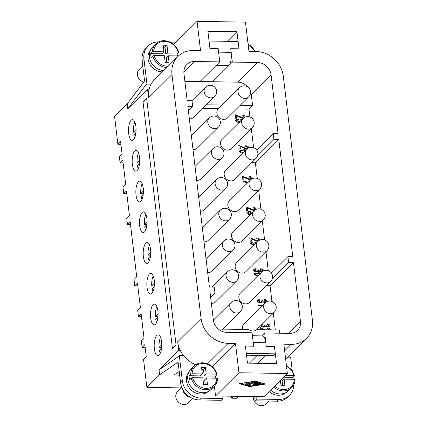 <?xml version="1.0" encoding="UTF-8"?>
<svg xmlns="http://www.w3.org/2000/svg" width="427" height="427" viewBox="0 0 427 427"><rect width="100%" height="100%" fill="white"/><g stroke="black" fill="none" stroke-linecap="round" stroke-linejoin="round"><path stroke-width="0.64" d="M135.962 132.178L133.411 132.14L136.08 129.493M135.877 132.968L133.763 135.065A10.371 3.774 90.9 0 0 134.596 138.012M133.411 132.14A10.371 3.774 90.9 0 1 134.852 122.074M139.629 162.927L137.078 162.884L139.746 160.242M139.544 163.712L137.425 165.815A10.371 3.774 90.9 0 0 138.263 168.756M137.078 162.884A10.371 3.774 90.9 0 1 138.519 152.823M143.296 193.677L140.745 193.634L143.413 190.986M143.21 194.461L141.091 196.564A10.371 3.774 90.9 0 0 141.929 199.505M140.745 193.634A10.371 3.774 90.9 0 1 142.186 183.573M146.963 224.421L144.411 224.383L147.08 221.736M146.877 225.21L144.758 227.308A10.371 3.774 90.9 0 0 145.596 230.249M144.411 224.383A10.371 3.774 90.9 0 1 145.847 214.317M150.63 255.17L148.078 255.127L150.747 252.48M150.544 255.954L148.425 258.057A10.371 3.774 90.9 0 0 149.263 260.998M148.078 255.127A10.371 3.774 90.9 0 1 149.514 245.066M154.296 285.914L151.745 285.876L154.409 283.229M154.211 286.704L152.092 288.801A10.371 3.774 90.9 0 0 152.93 291.748M151.745 285.876A10.371 3.774 90.9 0 1 153.181 275.81M157.958 316.663L155.412 316.62L158.075 313.978M157.878 317.448L155.759 319.551A10.371 3.774 90.9 0 0 156.592 322.492M155.412 316.62A10.371 3.774 90.9 0 1 156.848 306.559M161.625 347.413L159.074 347.37L161.742 344.722M161.545 348.197L159.426 350.3A10.371 3.774 90.9 0 0 160.258 353.241M159.074 347.37A10.371 3.774 90.9 0 1 160.515 337.309M131.132 120.243A10.397 3.779 90.9 0 1 132.461 119.608A10.397 3.779 90.9 0 1 136.048 128.223A10.397 3.779 90.9 0 1 133.459 139.768A10.397 3.779 90.9 0 1 132.13 140.398A10.397 3.779 90.9 0 1 128.548 131.788A10.397 3.779 90.9 0 1 131.132 120.243M134.799 150.993A10.397 3.779 90.9 0 1 136.128 150.357A10.397 3.779 90.9 0 1 139.709 158.967A10.397 3.779 90.9 0 1 137.126 170.512A10.397 3.779 90.9 0 1 135.797 171.147A10.397 3.779 90.9 0 1 132.21 162.538A10.397 3.779 90.9 0 1 134.799 150.993M138.465 181.737A10.397 3.779 90.9 0 1 139.794 181.107A10.397 3.779 90.9 0 1 143.376 189.716A10.397 3.779 90.9 0 1 140.793 201.261A10.397 3.779 90.9 0 1 139.464 201.891A10.397 3.779 90.9 0 1 135.877 193.282A10.397 3.779 90.9 0 1 138.465 181.737M142.132 212.486A10.397 3.779 90.9 0 1 143.461 211.851A10.397 3.779 90.9 0 1 147.043 220.46A10.397 3.779 90.9 0 1 144.459 232.005A10.397 3.779 90.9 0 1 143.13 232.64A10.397 3.779 90.9 0 1 139.544 224.031A10.397 3.779 90.9 0 1 142.132 212.486M145.799 243.23A10.397 3.779 90.9 0 1 147.128 242.6A10.397 3.779 90.9 0 1 150.71 251.209A10.397 3.779 90.9 0 1 148.126 262.754A10.397 3.779 90.9 0 1 146.797 263.384A10.397 3.779 90.9 0 1 143.21 254.775A10.397 3.779 90.9 0 1 145.799 243.23M149.461 273.979A10.397 3.779 90.9 0 1 150.795 273.344A10.397 3.779 90.9 0 1 154.377 281.959A10.397 3.779 90.9 0 1 151.793 293.504A10.397 3.779 90.9 0 1 150.459 294.134A10.397 3.779 90.9 0 1 146.877 285.524A10.397 3.779 90.9 0 1 149.461 273.979M153.128 304.729A10.397 3.779 90.9 0 1 154.462 304.093A10.397 3.779 90.9 0 1 158.043 312.703A10.397 3.779 90.9 0 1 155.46 324.248A10.397 3.779 90.9 0 1 154.126 324.883A10.397 3.779 90.9 0 1 150.544 316.274A10.397 3.779 90.9 0 1 153.128 304.729M156.794 335.473A10.397 3.779 90.9 0 1 158.123 334.843A10.397 3.779 90.9 0 1 161.71 343.452A10.397 3.779 90.9 0 1 159.122 354.997A10.397 3.779 90.9 0 1 157.793 355.627A10.397 3.779 90.9 0 1 154.211 347.018A10.397 3.779 90.9 0 1 156.794 335.473M218.336 108.693L239.488 87.711A6.496 5.674 45.2 0 0 238.672 94.41A6.496 5.674 45.2 0 0 244.788 98.423A6.496 5.674 45.2 0 0 248.637 96.934L227.49 117.916A6.496 5.674 -134.8 0 1 223.641 119.405A6.496 5.674 -134.8 0 1 217.519 115.391A6.496 5.674 -134.8 0 1 218.336 108.693A6.496 5.674 -134.8 0 1 218.427 108.607M252.304 127.684L231.151 148.665A6.496 5.674 -134.8 0 1 227.308 150.155A6.496 5.674 -134.8 0 1 221.186 146.141A6.496 5.674 -134.8 0 1 222.003 139.442L243.155 118.455A6.496 5.674 45.2 0 0 242.339 125.154A6.496 5.674 45.2 0 0 248.455 129.173A6.496 5.674 45.2 0 0 252.304 127.684A6.496 6.496 0 0 0 247.831 116.576A6.496 6.496 0 0 0 243.155 118.455M255.97 158.428L234.818 179.415A6.496 5.674 -134.8 0 1 230.97 180.904A6.496 5.674 -134.8 0 1 224.853 176.885A6.496 5.674 -134.8 0 1 225.669 170.186L246.822 149.204A6.496 5.674 45.2 0 0 246 155.903A6.496 5.674 45.2 0 0 252.122 159.917A6.496 5.674 45.2 0 0 255.97 158.428A6.496 6.496 0 0 0 251.498 147.32A6.496 6.496 0 0 0 246.822 149.204M259.637 189.177L238.485 210.159A6.496 5.674 -134.8 0 1 234.636 211.648A6.496 5.674 -134.8 0 1 228.52 207.634A6.496 5.674 -134.8 0 1 229.336 200.936L250.489 179.954A6.496 5.674 45.2 0 0 249.667 186.652A6.496 5.674 45.2 0 0 255.789 190.666A6.496 5.674 45.2 0 0 259.637 189.177A6.496 6.496 0 0 0 255.165 178.07A6.496 6.496 0 0 0 250.489 179.954M263.304 219.926L242.152 240.908A6.496 5.674 -134.8 0 1 238.303 242.397A6.496 5.674 -134.8 0 1 232.181 238.383A6.496 5.674 -134.8 0 1 233.003 231.685L254.156 210.698A6.496 5.674 45.2 0 0 253.334 217.396A6.496 5.674 45.2 0 0 259.456 221.41A6.496 5.674 45.2 0 0 263.304 219.926A6.496 6.496 0 0 0 258.831 208.814A6.496 6.496 0 0 0 254.156 210.698M266.971 250.67L245.819 271.652A6.496 5.674 -134.8 0 1 241.97 273.141A6.496 5.674 -134.8 0 1 235.848 269.127A6.496 5.674 -134.8 0 1 236.67 262.429L257.817 241.447A6.496 5.674 45.2 0 0 257.001 248.146A6.496 5.674 45.2 0 0 263.123 252.16A6.496 5.674 45.2 0 0 266.971 250.67A6.496 6.496 0 0 0 262.498 239.563A6.496 6.496 0 0 0 257.817 241.447M270.638 281.42L249.485 302.401A6.496 5.674 -134.8 0 1 245.637 303.891A6.496 5.674 -134.8 0 1 239.515 299.877A6.496 5.674 -134.8 0 1 240.337 293.178L261.484 272.191A6.496 5.674 45.2 0 0 260.667 278.89A6.496 5.674 45.2 0 0 266.79 282.909A6.496 5.674 45.2 0 0 270.638 281.42A6.496 6.496 0 0 0 266.165 270.312A6.496 6.496 0 0 0 261.484 272.191M242.728 329.441A6.496 5.674 -134.8 0 1 243.998 323.922L265.151 302.94A6.496 5.674 45.2 0 0 264.334 309.639A6.496 5.674 45.2 0 0 270.456 313.653A6.496 5.674 45.2 0 0 274.305 312.164A6.496 6.496 0 0 0 269.832 301.056A6.496 6.496 0 0 0 265.151 302.94M279.733 333.209L279.354 330.028L256.664 329.665A6.496 5.674 -134.8 0 1 252.907 331.064A6.496 5.674 -134.8 0 1 248.797 329.537L222.777 329.121A6.496 5.674 -134.8 0 1 220.252 330.413M191.99 100.671L205.6 87.167A6.496 5.674 45.2 0 0 204.784 93.865A6.496 5.674 45.2 0 0 210.906 97.884A6.496 5.674 45.2 0 0 214.754 96.395L193.602 117.377A6.496 5.674 -134.8 0 1 189.753 118.866A6.496 5.674 -134.8 0 1 189.342 118.845M191.355 135.69L209.267 117.916A6.496 5.674 45.2 0 0 208.451 124.615A6.496 5.674 45.2 0 0 214.567 128.628A6.496 5.674 45.2 0 0 218.416 127.139L197.269 148.126A6.496 5.674 -134.8 0 1 193.42 149.61A6.496 5.674 -134.8 0 1 193.009 149.594M195.022 166.434L212.934 148.665A6.496 5.674 45.2 0 0 212.118 155.364A6.496 5.674 45.2 0 0 218.234 159.378A6.496 5.674 45.2 0 0 222.083 157.889L200.936 178.87A6.496 5.674 -134.8 0 1 197.087 180.359A6.496 5.674 -134.8 0 1 196.676 180.338M198.688 197.183L216.601 179.409A6.496 5.674 45.2 0 0 215.779 186.108A6.496 5.674 45.2 0 0 221.901 190.122A6.496 5.674 45.2 0 0 225.75 188.633L204.597 209.62A6.496 5.674 -134.8 0 1 200.749 211.109A6.496 5.674 -134.8 0 1 200.343 211.087M202.35 227.927L220.268 210.159A6.496 5.674 45.2 0 0 219.446 216.857A6.496 5.674 45.2 0 0 225.568 220.871A6.496 5.674 45.2 0 0 229.416 219.382L208.264 240.364A6.496 5.674 -134.8 0 1 204.416 241.853A6.496 5.674 -134.8 0 1 204.01 241.831M206.017 258.677L223.935 240.903A6.496 5.674 45.2 0 0 223.113 247.601A6.496 5.674 45.2 0 0 229.235 251.62A6.496 5.674 45.2 0 0 233.083 250.131L211.931 271.113A6.496 5.674 -134.8 0 1 208.082 272.602A6.496 5.674 -134.8 0 1 207.677 272.581M212.059 287.072L227.596 271.652A6.496 5.674 45.2 0 0 226.78 278.351A6.496 5.674 45.2 0 0 232.902 282.364A6.496 5.674 45.2 0 0 236.75 280.875L215.598 301.862A6.496 5.674 -134.8 0 1 211.749 303.346A6.496 5.674 -134.8 0 1 211.344 303.33M253.222 342.529L265.807 342.732A10.397 3.779 -89.1 0 0 264.74 338.328A10.397 3.779 -89.1 0 0 263.929 336.876A10.397 3.779 -89.1 0 0 262.37 335.91L252.416 335.75M192.78 398.514L188.569 402.698A7.798 6.805 -134.8 0 1 180.909 403.798A7.798 6.805 -134.8 0 1 175.817 397.046A7.798 6.805 -134.8 0 1 177.584 391.628L181.801 387.444M190.33 397.281A7.798 6.805 -134.8 0 1 183.018 389.904M208.291 391.49A13.776 12.025 -134.8 0 1 194.974 392.594A13.776 12.025 -134.8 0 1 186.45 380.884A13.776 12.025 -134.8 0 1 188.947 371.992M187.65 395.386A6.757 5.898 -134.8 0 1 184.891 392.6M202.329 373.924L200.348 375.893L189.113 375.712L190.736 374.105L192.075 373.764L202.329 373.924L201.544 367.337L205.414 367.401L206.204 373.988L216.457 374.153L217.076 374.527L215.454 376.134L204.218 375.952L203.433 369.366L201.784 369.339M190.736 374.105A14.294 12.479 -134.8 0 1 194.071 366.12C196.383 363.884 199.249 362.774 202.67 362.785C209.897 363.43 214.717 367.295 217.135 374.372L217.076 374.527M205.232 384.444L204.682 379.859L206.668 377.895L217.605 378.306C217.482 381.535 216.345 384.241 214.205 386.414A14.294 12.479 -134.8 0 1 205.739 389.691A14.294 12.479 -134.8 0 1 191.2 378.007L189.577 379.619A14.294 12.479 -134.8 0 1 189.204 377.665A14.294 12.479 -134.8 0 1 189.113 375.712M217.54 378.429A14.294 12.479 -134.8 0 1 214.205 386.414L211.146 389.451A14.294 12.479 -134.8 0 1 197.103 391.468A14.294 12.479 -134.8 0 1 187.763 379.091A14.294 12.479 -134.8 0 1 191.013 369.158L194.071 366.12M253.27 396.566A7.798 6.805 45.2 0 0 253.27 398.284A7.798 6.805 45.2 0 0 258.362 405.036A7.798 6.805 45.2 0 0 266.021 403.931L268.914 401.065M285.604 375.258L293.915 375.392L294.534 375.76L292.911 377.372A14.294 12.479 -134.8 0 1 293.28 379.277L293.039 377.244M286.416 365.613L291.598 369.793L294.534 375.76M274.641 386.136A13.253 11.572 45.2 0 0 283.437 389.595A13.253 11.572 45.2 0 0 294.379 379.293L295.062 379.544C294.945 382.757 293.808 385.458 291.662 387.652A14.294 12.479 45.2 0 1 283.192 390.924A14.294 12.479 45.2 0 1 273.638 387.134M216.238 65.395A10.397 3.779 90.9 0 1 216.158 65.475L199.959 81.546L212.545 81.744L228.744 65.673A10.397 3.779 -89.1 0 0 230.948 60.292A10.397 3.779 -89.1 0 0 231.279 57.704L231.279 57.704A10.397 3.779 -89.1 0 0 231.178 52.345L230.745 48.678L238.971 48.806L238.101 41.494L209.059 41.029L209.929 48.347L218.16 48.481L209.929 48.347L207.89 31.267L236.937 31.731L238.976 48.811L230.745 48.678L232.347 62.102L257.518 62.502A12.991 11.342 -134.8 0 1 271.076 74.896L278.089 133.71L273.248 133.63L273.947 139.49L278.788 139.565L255.383 162.783L251.647 162.719M142.773 65.945L139.175 69.51A7.798 6.805 45.2 0 0 137.403 74.933A7.798 6.805 45.2 0 0 143.702 82.107M162.324 71.907A13.776 12.025 -134.8 0 1 148.041 58.771A13.776 12.025 -134.8 0 1 150.539 49.879M178.438 55.942L168.259 55.777L169.044 62.369L165.169 62.305L164.384 55.718L154.131 55.553L152.791 55.894L151.169 57.506A14.294 12.479 -134.8 0 1 150.795 55.547A14.294 12.479 -134.8 0 1 150.704 53.599L152.322 51.993L153.661 51.651L163.92 51.811L161.934 53.781L150.704 53.599M164.128 40.73A14.294 12.479 45.2 0 0 155.663 44.008L152.599 47.045A14.294 12.479 45.2 0 0 149.354 56.978A14.294 12.479 45.2 0 0 163.653 70.588M259.6 383.777L259.947 383.894L259.226 384.145L256.702 384.108L256.051 384.759L258.805 384.311L259.429 384.412L258.981 384.642L254.679 385.133L257.049 382.747L257.967 382.597L260.47 383.382L259.515 383.606L257.732 383.083L257.081 383.734L259.6 383.777M257.081 383.734L257.022 383.249L257.673 382.597L259.829 383.142M257.732 383.083L257.673 382.597M255.01 384.77L256.029 384.62M256.051 384.759L255.992 384.268L257.065 383.627M256.702 384.108L256.643 383.617M246.534 383.014L247.543 383.03L246.069 384.487L245.029 384.546L246.534 383.014M245.36 384.177L247.185 382.838M264.457 384.044L254.946 381.274L240.252 383.654L249.758 386.424L264.457 384.044L264.42 383.756M249.539 386.638L239.243 383.638L255.165 381.06L265.466 384.06L249.539 386.638L249.507 386.35M246.737 385.101L248.984 382.619L250.025 382.56L247.761 384.844L250.857 385.8L249.907 386.024L246.71 384.871M246.907 384.679L250.222 385.56M247.761 384.844L247.703 384.353L249.635 382.437M249.395 384.241L250.046 384.065L251.877 382.245L252.747 382.912L253.28 382.763M251.935 382.736L250.105 384.551L249.096 384.535L251.428 382.218L252.437 382.112L253.376 382.832L256.504 382.229L253.275 385.474L252.234 385.533L254.962 382.784L252.8 383.403L251.877 382.245M252.8 383.403L252.747 382.912M254.962 382.784L254.919 382.395M252.56 385.165L253.216 384.989L256.12 382.106M287.36 373.518L238.949 372.744L235.458 343.463L228.194 343.345A25.988 22.684 -134.8 0 1 201.08 318.558L171.98 74.533A25.988 22.684 -134.8 0 1 177.883 56.471A25.988 22.684 -134.8 0 1 193.276 50.519L200.541 50.632L197.044 21.35L245.456 22.124L248.946 51.405L256.211 51.523A25.988 22.684 -134.8 0 1 283.325 76.31L312.425 320.335A25.988 22.684 -134.8 0 1 306.522 338.397A25.988 22.684 -134.8 0 1 291.129 344.354L283.864 344.237L287.36 373.518L263.955 396.736L222.809 396.08L223.097 398.519L201.314 398.172A18.19 15.879 -134.8 0 1 182.334 380.82L179.308 355.44L183.461 355.504A25.988 22.684 45.2 0 0 195.763 364.743M214.386 386.232L215.544 395.962L238.949 372.744M215.544 395.962L222.809 396.08M145.132 347.37L142.106 347.322L144.806 344.642L146.258 356.844L143.557 359.523L146.877 387.342L181.352 387.892M130.465 224.378L127.438 224.33L130.139 221.65L136.715 276.803L134.014 279.482L134.772 285.823L137.473 283.149L140.382 307.547L137.681 310.226L138.439 316.572L141.14 313.893L144.048 338.296L141.348 340.976L142.106 347.322M126.798 193.634L123.771 193.586L126.472 190.906L129.381 215.309L126.68 217.989L127.438 224.33M123.131 162.884L120.104 162.836L122.805 160.157L125.714 184.56L123.013 187.239L123.771 193.586M261.676 324.691L262.84 324.36L261.692 324.675M261.078 325.283L263.229 326.495L264.986 325.475L264.799 325.011L265.85 325.102L267.596 326.329L269.005 325.475L267.137 324.477L267.275 323.826C268.743 324.13 269.64 324.68 269.976 325.475L269.618 326.185L267.654 327.002L265.599 326.233L265.434 326.484M264.783 325.908L264.799 325.011M264.772 325.913L264.986 325.475M268.983 325.491L268.813 325.86L269.005 325.475L267.137 324.477M267.121 324.499L267.275 323.826M269.618 326.185L267.633 327.023L265.583 326.255L263.32 327.21L260.411 325.945M265.599 326.233L263.336 327.194L260.433 325.929M262.642 323.735L262.856 324.344M258.148 300.976L259.947 299.941L258.17 300.96L260.321 302.092L262.077 301.072L261.89 300.608L262.941 300.699L264.687 301.926L266.09 301.072L264.228 300.074L264.366 299.423C265.829 299.727 266.731 300.277 267.067 301.072L266.672 301.82M258.356 300.571L258.17 300.96M261.874 301.505L261.89 300.608M261.863 301.515L262.061 301.094M265.914 301.446L266.09 301.072L264.228 300.074M265.904 301.457L266.074 301.088M264.212 300.096L264.366 299.423M265.829 302.353L264.745 302.599L262.69 301.836L262.52 302.092M265.797 302.38L264.724 302.62L262.674 301.852L260.411 302.812C258.746 302.572 257.662 301.958 257.171 300.96L257.534 300.213L259.712 299.284L259.947 299.941M262.69 301.836L260.427 302.791C258.762 302.556 257.684 301.942 257.187 300.944L257.524 300.224M254.481 270.232L256.28 269.191L254.503 270.211L256.654 271.348L258.41 270.328L258.223 269.864L259.274 269.955L261.02 271.177L262.424 270.323L260.561 269.33L260.7 268.679C262.167 268.978 263.064 269.528 263.4 270.323L263.027 271.054M254.689 269.827L254.503 270.211M258.207 270.755L258.223 269.864M258.196 270.766L258.394 270.344M262.247 270.702L262.424 270.323L260.561 269.33M262.237 270.707L262.408 270.339M260.545 269.346L260.7 268.679M262.162 271.609L261.078 271.855L259.024 271.086L258.853 271.342M262.13 271.631L261.057 271.871L259.008 271.102L256.744 272.063C255.079 271.828 253.996 271.209 253.505 270.216L253.868 269.464L256.045 268.535L256.28 269.191M259.024 271.086L256.76 272.047C255.095 271.807 254.017 271.193 253.521 270.195L253.857 269.474M258.111 241.175L257.257 241.303L251.055 238.592L251.37 241.218L250.206 241.218L249.8 237.652L257.203 240.631L258.762 239.643L256.696 238.565L256.739 237.887C258.383 238.143 259.381 238.741 259.744 239.675L259.6 240.193M250.206 241.218L249.8 237.652M258.548 240.091L258.762 239.643L256.696 238.565M258.538 240.102L258.741 239.659M256.675 238.581L256.739 237.887M258.089 241.196L257.241 241.324L253.04 239.654M253.019 239.675L251.039 238.608M251.37 241.218L250.227 241.202M254.444 210.431L253.59 210.559L247.388 207.848L247.703 210.474L246.539 210.468L246.133 206.903L253.537 209.881L255.095 208.894L253.03 207.816L253.072 207.143C254.716 207.399 255.714 207.992 256.077 208.926L255.933 209.449M246.539 210.468L246.133 206.903M254.882 209.347L255.095 208.894L253.03 207.816M254.871 209.358L255.074 208.915M253.008 207.832L253.072 207.143M254.423 210.447L253.574 210.575L249.373 208.91M249.352 208.926L247.372 207.864M247.703 210.474L246.56 210.452M250.777 179.682L249.923 179.81L243.721 177.098L244.036 179.724L242.894 179.708L242.467 176.159L249.875 179.132L251.428 178.15L249.363 177.072L249.405 176.394C251.049 176.65 252.047 177.248 252.41 178.182L252.266 178.7M244.036 179.724L242.872 179.724L242.451 176.175M251.215 178.598L251.428 178.15L249.363 177.072M251.204 178.609L251.407 178.166M249.341 177.088L249.389 176.41M250.756 179.703L249.907 179.831L245.706 178.16M245.685 178.182L243.705 177.114M240.038 146.37L246.24 149.082L247.089 148.954L246.256 149.066L240.054 146.349L240.369 148.975L239.205 148.975L238.805 145.41L246.208 148.388L247.761 147.4L245.696 146.322L245.738 145.644C247.382 145.906 248.386 146.498 248.744 147.432L248.599 147.955M239.205 148.975L238.805 145.41M247.548 147.854L247.761 147.4L245.674 146.338L245.738 145.644M247.537 147.859L247.745 147.422M240.369 148.975L239.227 148.959M243.443 118.188L242.589 118.316L236.393 115.605L236.702 118.231L235.544 118.231L235.138 114.66L242.541 117.638L244.095 116.656L242.029 115.573L242.072 114.9C243.716 115.157 244.719 115.749 245.077 116.683L244.933 117.206M235.544 118.231L235.138 114.66M244.079 116.672L243.876 117.115L244.095 116.656L242.029 115.573M242.013 115.594L242.072 114.9M243.422 118.204L242.573 118.332L238.373 116.667M238.357 116.683L236.371 115.621M236.702 118.231L235.56 118.21M236.643 120.67L238.367 119.651L236.659 120.649L239.163 121.818L239.841 121.743M236.852 120.259L236.659 120.649M241.228 120.713L240.166 119.725L240.241 119.112L242.253 119.352M241.207 120.734L240.166 119.725M240.15 119.741L240.241 119.112M239.36 122.517L237.028 122.058L235.688 120.633L236.056 119.854L238.181 118.957L238.367 119.651M239.339 122.538L237.012 122.079L235.667 120.654L236.035 119.875M243.571 152.428L242.717 152.54L240.337 151.494L242.531 150.443L244.756 151.542M244.74 151.558L242.515 150.464L240.321 151.51M240.337 151.494L240.513 151.153M245.552 150.464L244.372 150.368L245.173 150.838M245.536 150.48L244.425 150.389M242.872 153.218C241.047 152.989 239.878 152.418 239.366 151.494L239.648 150.88L243.838 149.706L246.149 149.872M242.856 153.24C241.031 153.01 239.862 152.434 239.35 151.51L239.648 150.88M247.793 182.623L243.15 181.881L243.07 181.203L248.3 182.121M247.777 182.644L243.15 181.881M243.134 181.897L243.07 181.203M251.572 212.993L249.736 214.044L247.665 212.934L249.517 211.872L251.588 212.977L251.375 213.42L251.572 212.993L249.501 211.893L247.649 212.956M247.665 212.934L247.884 212.497M250.11 214.712L249.832 214.722C248.21 214.503 247.164 213.9 246.689 212.913L247.057 212.139L249.448 211.2L252.021 212.262L253.291 211.552M250.089 214.733L249.811 214.738C248.194 214.519 247.148 213.916 246.673 212.929L247.036 212.155M255.127 244.116L255.042 243.326M256.787 242.707L254.834 243.742L256.803 242.685M251.295 243.55L252.741 242.675L251.311 243.534L254.428 244.81M251.482 243.176L251.311 243.534M254.679 244.564L253.782 243.545L254.06 242.974L257.214 242.045M254.657 244.58L253.766 243.561L254.06 242.974M253.91 245.322L250.339 243.502L250.654 242.84L252.565 242.04L252.741 242.675M253.894 245.344L250.318 243.523L250.644 242.846M258.159 275.495L254.994 274.417C255.052 273.835 256.328 273.499 258.831 273.408L260.208 273.461M260.187 273.483L258.815 273.424C256.312 273.515 255.031 273.851 254.978 274.433M257.566 276.082L254.022 274.401L254.316 273.558L258.751 272.73L260.737 272.938M257.55 276.098L254.006 274.417L254.316 273.558M257.919 305.887L262.13 305.94L257.919 305.887L257.86 305.214L262.781 305.294M257.935 305.871L257.86 305.214M260.78 329.729L260.539 327.706L265.439 329.804M260.764 329.729L260.539 327.706M269.48 329.868L267.43 328.619L267.478 327.947C269.122 328.203 270.12 328.795 270.483 329.729L270.483 329.884M269.464 329.868L267.43 328.619M267.414 328.635L267.478 327.947M263.886 329.777L261.794 328.646L261.927 329.751M263.758 329.729L261.778 328.667M275.319 329.964L273.317 313.146M271.919 301.435L270.051 285.77L266.309 285.711M268.252 270.691L265.984 251.652M264.585 239.942L262.317 220.903M260.918 209.198L258.65 190.159M257.257 178.449L255.383 162.783M253.59 147.699L251.316 128.66M249.923 116.955L248.984 109.093L236.579 108.896M218.421 108.607L202.692 108.357M150.213 85.95L145.148 85.87L127.945 108.639L127.177 103.969L114.575 116.47L117.895 144.289L120.595 141.615L122.047 153.811L119.352 156.49L120.104 162.836M168.259 55.777L166.274 57.746L166.824 62.331M163.92 51.811L163.135 45.225L167.005 45.289L165.025 47.253L165.809 53.839L177.045 54.021A14.294 12.479 -134.8 0 1 177.413 55.926M163.37 47.226L165.025 47.253M167.005 45.289L167.79 51.875L165.809 53.839M167.79 51.875L178.048 52.041L178.667 52.414L177.045 54.021M152.322 51.993A14.294 12.479 45.2 0 1 155.663 44.008C157.995 41.766 160.862 40.65 164.262 40.666C171.483 41.323 176.303 45.187 178.726 52.259L178.667 52.414M147.561 89.206L127.758 108.853L127.177 103.969L144.566 80.959L142.122 60.49A18.19 15.879 -134.8 0 1 146.258 47.845L148.057 46.063A18.19 15.879 45.2 0 0 143.926 58.702L146.952 84.082L151.099 84.151A25.988 22.684 45.2 0 0 149.092 89.232L147.561 89.206L148.58 97.751A25.988 22.684 -134.8 0 1 149.092 89.232M146.952 84.082L145.148 85.87M158.636 41.894A18.19 15.879 45.2 0 0 148.057 46.063M176.063 42.166L170.165 42.076M177.883 56.471L154.483 79.684A25.988 22.684 45.2 0 0 151.099 84.151M283.624 377.222L292.911 377.372M294.379 379.293L284.12 379.128L282.14 381.097L282.69 385.682M284.12 379.128L284.91 385.72L281.035 385.656L280.411 380.414M270.574 390.171A14.294 12.479 45.2 0 0 288.599 390.689L291.662 387.652M285.748 392.728A13.776 12.025 -134.8 0 1 269.101 391.634M231.482 396.219L231.722 398.199L233.681 396.251M238.522 396.331L236.563 398.279L231.722 398.199M179.644 375.162L159.479 374.842L146.877 387.342M206.204 373.988L204.218 375.952M215.454 376.134A14.294 12.479 -134.8 0 1 215.822 378.039M206.668 377.895L207.453 384.481L203.578 384.417L202.793 377.831L192.54 377.665L191.2 378.007M205.414 367.401L203.433 369.366M179.308 355.44L177.509 357.223L159.09 369.798L159.479 374.842L178.091 362.133L180.536 382.603A18.19 15.879 45.2 0 0 199.516 399.955L221.298 400.302L223.097 398.519M178.694 350.316L180.226 350.337A25.988 22.684 -134.8 0 1 177.68 341.776L178.694 350.316L158.897 369.958L159.479 374.842L174.002 375.071L179.212 371.517M247.719 355.216L246.646 356.278M265.807 342.732L266.245 346.398L274.47 346.527L275.346 353.844L246.304 353.38L245.429 346.067L253.659 346.196L252.058 332.766L226.886 332.366A12.991 11.342 -134.8 0 1 213.329 319.972L210.1 292.885L214.941 292.965L210.618 297.251M246.518 355.2L273.542 355.632L275.346 353.844M276.968 401.193A18.19 15.879 45.2 0 0 287.745 397.025L289.543 395.242A18.19 15.879 -134.8 0 1 278.772 399.41L256.985 399.058L255.186 400.846L276.968 401.193L278.772 399.41M254.679 396.587L255.186 400.846M287.601 357.169L290.648 357.218L292.255 370.652M256.985 399.058L256.696 396.619M293.797 384.69A18.19 15.879 -134.8 0 1 289.543 395.242M180.226 350.337A25.988 22.684 45.2 0 0 183.461 355.504M232.347 62.102L212.545 81.744L237.716 82.149A12.991 11.342 -134.8 0 1 247.879 87.065M141.465 316.62L138.439 316.572M137.798 285.876L134.772 285.823M120.921 144.337L117.895 144.289M222.024 105.037L206.294 104.786M143.034 101.888L146.632 98.317L176.025 344.781L172.423 348.352L143.034 101.888L147.069 101.952M257.62 155.684L273.947 139.49M256.691 150.053L273.248 133.63M188.387 110.812L192.71 106.526L187.869 106.451L209.401 287.029L214.242 287.104L214.941 292.965M183.85 72.147L194.584 61.499A12.991 11.342 -134.8 0 0 186.887 64.477A12.991 11.342 -134.8 0 0 183.941 73.508L187.17 100.591L192.011 100.671L192.71 106.526M270.051 285.77L293.456 262.552L288.615 262.477L287.915 256.622L292.757 256.696L278.788 139.565M272.282 278.676L288.615 262.477M271.358 273.045L287.915 256.622M293.456 262.552L300.464 321.366A12.991 11.342 -134.8 0 1 297.512 330.397A12.991 11.342 -134.8 0 1 289.821 333.37L264.644 332.969L266.245 346.393L274.476 346.521L276.515 363.607L247.468 363.142L245.429 346.057L253.659 346.19M250.494 91.399A12.991 11.342 -134.8 0 1 251.273 94.543L252.587 105.522L248.984 109.093M252.587 105.522L240.182 105.325M184.87 81.301L199.959 81.546L219.761 61.899L218.16 48.481M227.271 41.318L236.937 31.731M261.692 335.9L264.644 332.969M249.331 363.169L257.193 355.371M257.561 363.302L265.423 355.499M194.584 61.499L219.761 61.899M173.778 44.435L197.044 21.35M212.187 366.547L235.458 343.463M236.569 313.114A6.496 5.674 45.2 0 0 240.417 311.625A6.496 6.496 0 0 0 235.944 300.517A6.496 6.496 0 0 0 231.263 302.401A6.496 5.674 45.2 0 0 230.447 309.1A6.496 5.674 45.2 0 0 236.569 313.114M192.075 373.764A13.253 11.572 -134.8 0 1 203.012 363.462A13.253 11.572 -134.8 0 1 216.457 374.153M216.921 378.055A13.253 11.572 -134.8 0 1 205.979 388.356A13.253 11.572 -134.8 0 1 192.54 377.665M293.915 375.392A13.253 11.572 45.2 0 0 286.496 366.281M231.178 52.345L218.597 52.142M152.791 55.894A14.294 12.479 45.2 0 0 166.717 67.551M154.131 55.553A13.253 11.572 45.2 0 0 167.571 66.244A13.253 11.572 45.2 0 0 168.035 66.238M178.048 52.041A13.253 11.572 45.2 0 0 164.603 41.35A13.253 11.572 45.2 0 0 153.661 51.651M259.226 384.145L259.178 383.766M259.515 383.606L259.456 383.115M255.309 385.234L255.25 384.748M258.981 384.642L258.943 384.295M246.069 384.487L246.011 384.001M249.907 386.024L249.848 385.533M250.105 384.551L250.046 384.065M253.275 385.474L253.216 384.989M248.087 44.168A13.253 11.572 -134.8 0 1 254.882 51.502M216.158 65.475L228.744 65.673M143.926 58.702L142.122 60.49M182.334 380.82L180.536 382.603M201.314 398.172L199.516 399.955M177.68 341.776L201.08 318.558M148.58 97.751L171.98 74.533M288.385 333.348L300.464 321.366M251.273 94.543L271.076 74.896M237.716 82.149L257.518 62.502M284.649 350.78L291.129 344.354M207.607 363.772L228.194 343.345M248.637 96.934A6.496 6.496 0 0 0 244.169 85.827A6.496 6.496 0 0 0 239.488 87.711M214.754 96.395A6.496 6.496 0 0 0 210.281 85.288A6.496 6.496 0 0 0 205.6 87.167M218.416 127.139A6.496 6.496 0 0 0 213.948 116.032A6.496 6.496 0 0 0 209.267 117.916M222.083 157.889A6.496 6.496 0 0 0 217.615 146.781A6.496 6.496 0 0 0 212.934 148.665M225.75 188.633A6.496 6.496 0 0 0 221.277 177.525A6.496 6.496 0 0 0 216.601 179.409M229.416 219.382A6.496 6.496 0 0 0 224.944 208.275A6.496 6.496 0 0 0 220.268 210.159M233.083 250.131A6.496 6.496 0 0 0 228.61 239.019A6.496 6.496 0 0 0 223.935 240.903M236.75 280.875A6.496 6.496 0 0 0 232.277 269.768A6.496 6.496 0 0 0 227.596 271.652M213.351 320.17L231.263 302.401M248.007 43.501L255.501 51.512M222.777 329.121L240.417 311.625M256.664 329.665L274.305 312.164M285.642 359.112L306.522 338.397"/></g></svg>
